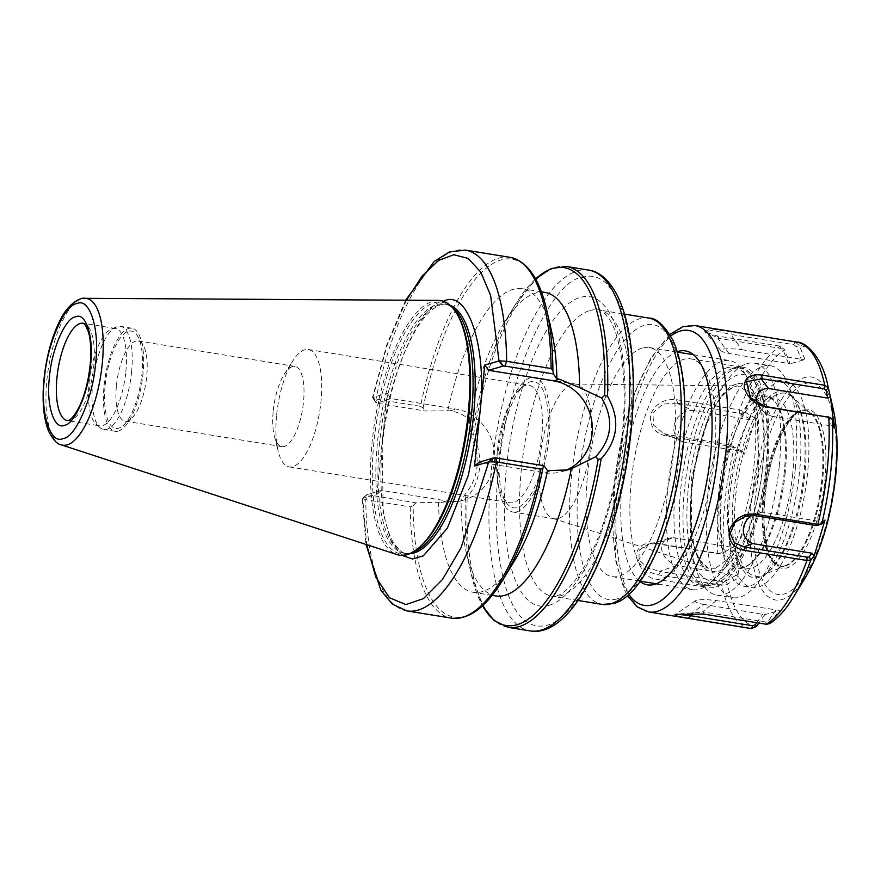 <?xml version="1.0" encoding="UTF-8"?>
<svg xmlns="http://www.w3.org/2000/svg" width="881" height="881" viewBox="0 0 881 881"><rect width="100%" height="100%" fill="white"/><g stroke="black" fill="none" stroke-linecap="round" stroke-linejoin="round"><path stroke-width="0.66" stroke-dasharray="4.41 3.3" d="M402.055 555.393L390.757 540.042L383.213 513.458L382.145 443.727C386.473 380.658 420.336 302.37 443.914 301.049M727.431 367.641A110.235 39.149 -80.8 0 0 676.443 478.801A110.235 39.149 -80.8 0 0 698.765 584.808A110.235 39.149 -80.8 0 0 705.417 584.334A110.235 39.149 -80.8 0 0 714.766 579.037A110.235 39.149 -80.8 0 0 755.061 482.259A110.235 39.149 -80.8 0 0 747.44 377.718A110.235 39.149 -80.8 0 0 734.093 367.179A110.235 39.149 -80.8 0 0 727.431 367.641M722.651 361.078A116.039 41.209 -80.8 0 0 668.987 478.086A116.039 41.209 -80.8 0 0 692.477 589.664A116.039 41.209 -80.8 0 0 699.492 589.169A116.039 41.209 -80.8 0 0 709.326 583.585A116.039 41.209 -80.8 0 0 751.746 481.72A116.039 41.209 -80.8 0 0 743.718 371.672A116.039 41.209 -80.8 0 0 729.666 360.582A116.039 41.209 -80.8 0 0 722.651 361.078M736.648 384.017C717.85 388.18 696.243 438.022 691.651 487.92C686.079 538.148 698.435 578.189 717.619 571.45C736.45 567.265 758.034 517.378 762.627 467.492C768.199 417.231 755.766 377.255 736.648 384.017M715.592 568.245L708.302 568.234L698.115 558.631L691.453 538.313L691.618 477.293L708.731 416.306L721.154 396.021L734.06 386.462L737.904 385.922L749.224 392.53L757.098 411.141L758.684 472.469L741.813 536.452L729.039 558.047L715.592 568.245M499.879 451.601A63.972 22.719 99.2 0 1 524.647 384.92A63.972 22.719 99.2 0 1 547.497 437.813A63.972 22.719 99.2 0 1 529.668 496.311A63.972 22.719 99.2 0 1 505.694 501.73A63.972 22.719 99.2 0 1 499.879 451.601M497.402 450.433A59.468 21.122 99.2 0 1 520.429 388.444A59.468 21.122 99.2 0 1 529.063 385.327A59.468 21.122 99.2 0 1 541.672 437.626A59.468 21.122 99.2 0 1 510.011 502.732A59.468 21.122 99.2 0 1 502.809 497.049A59.468 21.122 99.2 0 1 497.402 450.433M276.689 414.61A59.468 21.122 99.2 0 1 293.032 360.582A59.468 21.122 99.2 0 1 308.35 349.504A59.468 21.122 99.2 0 1 320.959 401.802A59.468 21.122 99.2 0 1 289.298 466.908A59.468 21.122 99.2 0 1 278.264 451.546A59.468 21.122 99.2 0 1 276.689 414.61M273.253 410.887A40.614 14.426 99.2 0 1 284.409 373.985A40.614 14.426 99.2 0 1 294.882 366.419A40.614 14.426 99.2 0 1 303.493 402.132A40.614 14.426 99.2 0 1 281.865 446.601A40.614 14.426 99.2 0 1 274.332 436.106A40.614 14.426 99.2 0 1 273.253 410.887M116.457 385.426A40.614 14.426 99.2 0 1 138.075 340.969A40.614 14.426 99.2 0 1 142.997 344.845A40.614 14.426 99.2 0 1 146.686 376.683A40.614 14.426 99.2 0 1 130.961 419.015A40.614 14.426 99.2 0 1 125.069 421.151A40.614 14.426 99.2 0 1 116.457 385.426M516.883 511.707A68.178 24.205 -80.8 0 0 548.411 442.967A68.178 24.205 -80.8 0 0 534.613 377.409A68.178 24.205 -80.8 0 0 530.494 377.707A68.178 24.205 -80.8 0 0 498.965 446.447A68.178 24.205 -80.8 0 0 512.764 512.004A68.178 24.205 -80.8 0 0 516.883 511.707M558.422 518.457A68.178 24.205 -80.8 0 0 589.951 449.706A68.178 24.205 -80.8 0 0 576.152 384.16A68.178 24.205 -80.8 0 0 574.864 384.05A68.178 24.205 -80.8 0 0 572.033 384.446A68.178 24.205 -80.8 0 0 540.758 451.391A68.178 24.205 -80.8 0 0 553.048 518.435A68.178 24.205 -80.8 0 0 554.303 518.744A68.178 24.205 -80.8 0 0 558.422 518.457M642.348 348.039A116.039 41.209 -80.8 0 0 588.684 465.047A116.039 41.209 -80.8 0 0 612.174 576.626A116.039 41.209 -80.8 0 0 619.178 576.141A116.039 41.209 -80.8 0 0 672.842 459.133A116.039 41.209 -80.8 0 0 649.352 347.543A116.039 41.209 -80.8 0 0 642.348 348.039M438.264 300.399A128.945 45.79 -80.8 0 0 433.023 301.159A128.945 45.79 -80.8 0 0 373.863 427.648A128.945 45.79 -80.8 0 0 397.012 554.578M125.84 371.837A49.314 17.51 -80.8 0 0 115.378 328.47A49.314 17.51 -80.8 0 0 112.405 328.679A49.314 17.51 -80.8 0 0 111.402 329.031A49.314 17.51 -80.8 0 0 89.124 382.453A49.314 17.51 -80.8 0 0 95.974 424.025A49.314 17.51 -80.8 0 0 99.575 425.831A49.314 17.51 -80.8 0 0 102.559 425.622A49.314 17.51 -80.8 0 0 125.84 371.837M131.555 372.278A52.221 18.545 -80.8 0 0 120.488 326.355A52.221 18.545 -80.8 0 0 117.327 326.576A52.221 18.545 -80.8 0 0 116.27 326.961A52.221 18.545 -80.8 0 0 92.681 383.521A52.221 18.545 -80.8 0 0 99.938 427.538A52.221 18.545 -80.8 0 0 103.749 429.443A52.221 18.545 -80.8 0 0 106.898 429.223A52.221 18.545 -80.8 0 0 131.555 372.278M118.329 431.073A52.221 18.545 -80.8 0 0 142.48 378.423A52.221 18.545 -80.8 0 0 131.908 328.206A52.221 18.545 -80.8 0 0 128.758 328.437A52.221 18.545 -80.8 0 0 104.608 381.088A52.221 18.545 -80.8 0 0 115.18 431.294A52.221 18.545 -80.8 0 0 118.329 431.073M544.965 292.393A153.757 54.6 -80.8 0 0 535.681 293.043A153.757 54.6 -80.8 0 0 503.425 324.109A153.757 54.6 -80.8 0 0 469.32 419.532C463.824 414.907 457.481 411.978 450.312 410.766L425.248 410.998L376.826 403.135L390.988 398.553L456.039 409.114A46.704 43.059 -106.1 0 1 494.516 452.471A46.704 43.059 -106.1 0 1 464.353 499.879A46.704 43.059 -106.1 0 1 446.711 500.915L381.66 490.365L366.937 494.615L415.931 502.809L458.197 501.663L461.082 500.694L464.97 494.527C478.934 477.469 480.927 457.911 470.928 435.842L469.32 419.532M447.834 410.359A153.757 54.6 99.2 0 1 513.05 289.375A153.757 54.6 99.2 0 1 522.334 288.726A153.757 54.6 99.2 0 1 551.715 331.95M105.18 385.063A49.314 17.51 99.2 0 1 118.924 339.967A49.314 17.51 99.2 0 1 137.414 335.793A49.314 17.51 99.2 0 1 141.896 374.447A49.314 17.51 99.2 0 1 122.8 425.853A49.314 17.51 99.2 0 1 105.18 385.063M470.928 435.842L471.875 433.727L473.515 435.016C483.603 458.483 481.489 479.341 467.161 497.589L465.366 497.787L464.97 494.527M406.383 300.212L386.968 345.671L372.938 397.408L387.166 393.289L376.914 494.23L362.686 498.349L366.694 544.678M367.432 494.472L362.234 498.657L365.978 544.436M406.923 610.907A182.763 64.897 -80.8 0 1 365.78 499.703L367.498 494.946L366.937 494.615L362.322 498.503L365.78 499.703L410.282 506.927L413.156 505.771A181.31 64.39 -80.8 0 0 502.963 579.676M376.914 494.23L381.66 490.365M387.166 393.289L390.988 398.553M509.989 257.329A182.763 64.897 -80.8 0 0 498.943 258.1A182.763 64.897 -80.8 0 0 420.501 406.328L376 399.104L372.938 397.408L376.76 402.672M376.154 402.914L372.487 397.716L376.826 403.135L376 399.104A182.763 64.897 -80.8 0 1 454.453 250.876A182.763 64.897 -80.8 0 1 465.487 250.105M564.952 470.641A46.704 43.059 -106.1 0 1 561.979 471.632A46.704 43.059 -106.1 0 1 544.337 472.668L479.286 462.118M415.931 502.809L413.156 505.771M438.507 502.17A153.757 54.6 -80.8 0 0 473.064 592.252A153.757 54.6 -80.8 0 0 514.614 560.536M495.695 595.93A153.757 54.6 99.2 0 1 466.324 552.695A153.757 54.6 99.2 0 1 461.082 500.694M420.501 406.328L423.078 408.002L425.248 410.998M755.446 418.343L744.952 412.011L739.577 409.94L676.443 399.699C664.516 398.608 655.916 403.377 650.641 414.015C649.275 425.589 654.253 432.868 665.551 435.853L728.686 446.094L734.159 447.845L744.643 454.211L742.562 451.579L683.116 441.932A17.697 15.506 -34.4 0 1 682.092 441.524A17.697 15.506 -34.4 0 1 674.648 423.464A17.697 15.506 -34.4 0 1 692.598 410.425L676.52 403.058L739.577 413.288L752.044 420.072L755.446 418.343L744.643 454.211M804.948 359.503L799.331 345.495L795.058 341.861L710.471 328.855L704.514 331.697L717.046 335.925L780.181 346.167L784.597 349.757L790.191 363.776L728.895 353.424A17.697 2.742 5.8 0 1 720.889 350.693A17.697 2.742 5.8 0 1 741.857 349.669L730.79 334.428L793.836 344.669L796.248 346.674L801.303 359.316L804.948 359.503L790.191 363.776M821.852 479.848A78.816 27.994 99.2 0 1 786.248 565.239A78.816 27.994 99.2 0 1 779.872 566.142A78.816 27.994 99.2 0 1 763.166 496.829A78.816 27.994 99.2 0 1 805.135 410.535A78.816 27.994 99.2 0 1 810.883 413.42A78.816 27.994 99.2 0 1 821.852 479.848M804.805 474.749A92.725 32.927 99.2 0 1 768.893 571.406A92.725 32.927 99.2 0 1 762.913 575.194A92.725 32.927 99.2 0 1 735.767 494.726A92.725 32.927 99.2 0 1 791.909 396.593A92.725 32.927 99.2 0 1 796.369 402.077A92.725 32.927 99.2 0 1 804.805 474.749M803.846 474.297A94.465 33.544 99.2 0 1 767.252 572.771A94.465 33.544 99.2 0 1 733.51 494.648A94.465 33.544 99.2 0 1 759.84 408.266A94.465 33.544 99.2 0 1 795.257 400.26A94.465 33.544 99.2 0 1 803.846 474.297M807.558 473.229A104.432 37.09 99.2 0 1 751.945 587.561A104.432 37.09 99.2 0 1 729.798 495.728A104.432 37.09 99.2 0 1 785.412 381.385A104.432 37.09 99.2 0 1 807.558 473.229M799.53 471.919A104.432 37.09 99.2 0 1 743.916 586.261A104.432 37.09 99.2 0 1 721.77 494.417A104.432 37.09 99.2 0 1 777.383 380.085A104.432 37.09 99.2 0 1 799.53 471.919M792.724 473.89A86.162 30.593 99.2 0 1 746.846 568.223A86.162 30.593 99.2 0 1 728.576 492.446A86.162 30.593 99.2 0 1 774.454 398.124A86.162 30.593 99.2 0 1 792.724 473.89M785.224 472.679A86.162 30.593 99.2 0 1 751.856 562.485A86.162 30.593 99.2 0 1 739.346 567.001A86.162 30.593 99.2 0 1 721.076 491.235A86.162 30.593 99.2 0 1 766.955 396.902A86.162 30.593 99.2 0 1 777.394 405.139A86.162 30.593 99.2 0 1 785.224 472.679M784.266 472.227A87.902 31.209 99.2 0 1 750.227 563.851A87.902 31.209 99.2 0 1 718.83 491.158A87.902 31.209 99.2 0 1 743.322 410.777A87.902 31.209 99.2 0 1 776.282 403.333A87.902 31.209 99.2 0 1 784.266 472.227M795.279 469.033A117.492 41.726 99.2 0 1 732.717 597.67A117.492 41.726 99.2 0 1 707.806 494.351A117.492 41.726 99.2 0 1 770.368 365.714A117.492 41.726 99.2 0 1 795.279 469.033M779.222 466.434A117.492 41.726 99.2 0 1 716.66 595.06A117.492 41.726 99.2 0 1 708.082 590.766A117.492 41.726 99.2 0 1 691.75 491.741A117.492 41.726 99.2 0 1 744.819 364.47A117.492 41.726 99.2 0 1 754.312 363.115A117.492 41.726 99.2 0 1 779.222 466.434M767.505 465.531A111.546 39.612 99.2 0 1 708.104 587.649A111.546 39.612 99.2 0 1 699.966 583.574A111.546 39.612 99.2 0 1 684.46 489.561A111.546 39.612 99.2 0 1 734.842 368.732A111.546 39.612 99.2 0 1 743.85 367.443A111.546 39.612 99.2 0 1 767.505 465.531M714.37 456.909A111.546 39.612 99.2 0 1 671.168 573.179A111.546 39.612 99.2 0 1 654.968 579.026A111.546 39.612 99.2 0 1 631.325 480.927A111.546 39.612 99.2 0 1 690.715 358.809A111.546 39.612 99.2 0 1 704.227 369.48A111.546 39.612 99.2 0 1 714.37 456.909M640.002 581.526A118.506 42.079 99.2 0 1 622.305 480.641A118.506 42.079 99.2 0 1 677.302 351.706M735.327 545.934L723.532 552.497L717.795 553.301L654.66 543.048C643.086 542.3 636.93 546.804 636.17 556.572C639.419 566.373 646.907 572.474 658.647 574.897L721.781 585.149L727.475 584.059L739.28 577.529L736.296 575.161L676.85 565.514A17.697 12.752 -147.5 0 1 662.16 551.539A17.697 12.752 -147.5 0 1 669.053 538.346A17.697 12.752 -147.5 0 1 673.381 537.751L655.949 543.61L719.006 553.841L722.178 553.312L735.327 545.934L739.28 577.529M769.785 623.583L779.454 610.412L716.374 600.578A17.697 2.742 -174.2 0 0 695.572 600.677A17.697 2.742 -174.2 0 0 703.412 604.333L692.62 613.121M703.412 604.333L764.708 614.685L779.454 610.412M764.708 614.685L758.86 623.054M728.895 353.424L717.828 338.183L718.962 338.326L705.218 332.071L712.377 330.254L730.79 334.428M741.857 349.669L801.303 359.316M788.341 363.071L783.286 350.429L780.885 348.413L717.828 338.183M827.843 385.625A142.149 50.481 99.2 0 0 799.331 345.495L796.248 346.674M783.286 350.429L784.597 349.757A142.149 50.481 99.2 0 0 744.952 412.011L742.584 414.345M731.924 331.619L731.957 334.56M718.962 338.326L717.046 335.925M757.528 403.278A17.697 12.752 32.5 0 0 761.481 409.621A17.697 12.752 32.5 0 0 771.888 416.239L764.488 406.361L765.523 406.526M765.655 406.559L764.488 406.361M771.888 416.239L831.334 425.897L834.318 428.265M827.545 416.592L829.506 417.957L831.334 425.897M825.001 519.977L821.599 521.717L762.153 512.07A17.697 15.506 145.6 0 0 757.12 512.863A17.697 15.506 145.6 0 0 751.801 515.374M762.153 512.07L753.409 515.407L754.577 515.572M821.599 521.717L818.592 525.417L821.665 524.096M753.971 515.506L753.409 515.407M716.374 600.578L702.609 611.788L703.765 612.02L676.079 614.189M775.82 610.225L768.397 620.852L765.666 622.03L702.609 611.788M756.757 622.713L762.858 613.98M676.85 565.514L659.417 571.362L660.552 571.615L647.491 567.882L638.967 559.809L639.199 550.229L647.667 544.535L655.949 543.61M673.381 537.751L732.827 547.409M736.296 575.161L725.647 581.064L722.475 581.603L659.417 571.362M683.116 441.932L668.15 434.774L663.129 433.243L653.504 425.005L652.942 412.693L663.03 404.082L676.52 403.058M692.598 410.425L752.044 420.072M742.562 451.579L730.085 444.795L667.027 434.553M832.292 419.455L829.506 417.957M768.397 620.852L771.227 622.184A142.149 50.481 99.2 0 0 793.539 596.966M703.765 612.02L703.236 614.024M733.091 445.852L734.159 447.845A142.149 50.481 99.2 0 0 724.997 501.278A142.149 50.481 99.2 0 0 723.532 552.497L722.178 553.312M725.647 581.064L727.475 584.059A142.149 50.481 99.2 0 0 756.493 626.457M654.66 543.048L657.072 543.786M660.552 571.615L658.647 574.897M676.443 399.699L677.665 403.179M668.15 434.774L665.551 435.853M61.252 444.839A74.334 26.397 99.2 0 1 46.913 379.81A74.334 26.397 99.2 0 1 82.01 298.747A74.334 26.397 99.2 0 1 85.039 298.307M412.407 552.464A126.192 44.81 99.2 0 1 411.868 552.629A126.192 44.81 99.2 0 1 404.247 553.169A126.192 44.81 99.2 0 1 377.486 442.196A126.192 44.81 99.2 0 1 437.064 304.573A126.192 44.81 99.2 0 1 444.685 304.033A126.192 44.81 99.2 0 1 452.206 307.282M450.235 305.344A126.192 44.81 -80.8 0 0 446.788 304.374L444.685 304.033C447.757 303.615 451.964 307.073 457.327 314.396A127.558 45.294 -80.8 0 0 434.168 302.745A127.558 45.294 -80.8 0 0 373.951 441.844A127.558 45.294 -80.8 0 0 408.696 553.477A127.558 45.294 -80.8 0 0 419.51 547.332C411.978 552.629 406.89 554.578 404.247 553.169L406.35 553.51A126.192 44.81 -80.8 0 0 409.929 553.686M115.378 328.47L83.254 323.25A49.314 17.51 99.2 0 1 93.716 366.617A49.314 17.51 99.2 0 1 70.436 420.402A49.314 17.51 99.2 0 1 67.452 420.611L99.575 425.831M379.59 442.537A126.192 44.81 -80.8 0 0 406.35 553.51C404.126 554.534 399.875 551.021 393.609 542.993C382.178 522.598 378.467 489.429 382.486 443.506C387.904 395.998 399.368 357.51 416.856 328.051C432.406 303.284 444.663 303.416 446.788 304.374A126.192 44.81 -80.8 0 0 439.167 304.914A126.192 44.81 -80.8 0 0 379.59 442.537M588.629 270.093A182.763 64.897 -80.8 0 0 577.595 270.863A182.763 64.897 -80.8 0 0 491.312 470.179A182.763 64.897 -80.8 0 0 530.065 630.895M630.576 432.307C635.311 387.849 633.043 348.711 623.77 314.902C613.044 284.464 599.234 271.976 582.363 277.438C550.559 279.09 504.615 385.228 498.822 470.421C491.003 522.059 498.514 637.018 547.035 625.29C569.324 619.508 592.891 580.744 606.8 540.471C620.455 498.338 628.384 462.283 630.576 432.307M732.783 368.511A110.235 39.149 -80.8 0 0 681.806 479.671A110.235 39.149 -80.8 0 0 704.117 585.678A110.235 39.149 -80.8 0 0 710.769 585.204A110.235 39.149 -80.8 0 0 761.757 474.055A110.235 39.149 -80.8 0 0 739.445 368.049A110.235 39.149 -80.8 0 0 732.783 368.511M716.705 580.37A104.432 37.09 99.2 0 1 688.259 488.977A104.432 37.09 99.2 0 1 737.562 375.086A104.432 37.09 99.2 0 1 766.007 466.478A104.432 37.09 99.2 0 1 716.705 580.37M616.865 598.948A139.253 49.446 99.2 0 1 578.927 477.084A139.253 49.446 99.2 0 1 644.661 325.232A139.253 49.446 99.2 0 1 682.599 447.085A139.253 49.446 99.2 0 1 616.865 598.948M648.647 318.041A145.057 51.505 -80.8 0 0 639.892 318.658A145.057 51.505 -80.8 0 0 572.804 464.915A145.057 51.505 -80.8 0 0 602.175 604.399M549.061 605.335A156.653 55.624 -80.8 0 0 623.01 434.487A156.653 55.624 -80.8 0 0 580.337 297.393A156.653 55.624 -80.8 0 0 506.388 468.24A156.653 55.624 -80.8 0 0 549.061 605.335M589.885 310.541A145.057 51.505 99.2 0 1 598.651 309.925L598.651 309.925A145.057 51.505 99.2 0 1 628.01 449.398A145.057 51.505 99.2 0 1 560.922 595.666A145.057 51.505 99.2 0 1 552.167 596.283A145.057 51.505 99.2 0 1 522.807 456.799A145.057 51.505 99.2 0 1 589.885 310.541M508.051 627.327A182.763 64.897 99.2 0 1 467.161 497.589M473.515 435.016A182.763 64.897 99.2 0 1 555.581 267.295A182.763 64.897 99.2 0 1 566.615 266.514M410.282 506.927A182.763 64.897 -80.8 0 0 451.413 618.132M440.996 502.577L446.711 500.915M450.312 410.766L456.039 409.114M550.052 471.016L544.337 472.668M465.366 497.787A181.31 64.39 -80.8 0 0 471.324 574.533L471.324 574.533A181.31 64.39 -80.8 0 0 482.546 605.699M535.582 278.958A181.31 64.39 -80.8 0 0 515.077 304.98L515.077 304.98A181.31 64.39 -80.8 0 0 471.875 433.727M423.078 408.002A181.31 64.39 99.2 0 1 487.072 267.56A181.31 64.39 99.2 0 1 546.716 310.112M805.895 576.67A112.933 40.108 99.2 0 1 763.122 591.316A112.933 40.108 99.2 0 1 751.438 500.661A112.933 40.108 99.2 0 1 789.96 388.058A112.933 40.108 99.2 0 1 833.151 408.784M755.039 500.276A107.13 38.037 99.2 0 1 805.608 383.444A107.13 38.037 99.2 0 1 834.792 477.194A107.13 38.037 99.2 0 1 784.222 594.025A107.13 38.037 99.2 0 1 755.039 500.276M764.928 497.413A80.556 28.61 99.2 0 1 802.954 409.555A80.556 28.61 99.2 0 1 824.902 480.057A80.556 28.61 99.2 0 1 786.865 567.915A80.556 28.61 99.2 0 1 764.928 497.413M763.97 496.961A78.816 27.994 99.2 0 1 805.939 410.667A78.816 27.994 99.2 0 1 822.645 479.98A78.816 27.994 99.2 0 1 780.676 566.274A78.816 27.994 99.2 0 1 763.97 496.961M628.759 594.323A139.253 49.446 99.2 0 1 614.586 482.876A139.253 49.446 99.2 0 1 670.694 336.002M648.537 611.921A145.057 51.505 99.2 0 1 617.779 484.363A145.057 51.505 99.2 0 1 695.01 325.563M793.836 344.669L795.058 341.861A145.057 51.505 99.2 0 1 796.512 342.037M739.577 413.288L739.577 409.94A145.057 51.505 99.2 0 1 780.181 346.167L780.885 348.413M719.006 553.841L717.795 553.301A145.057 51.505 99.2 0 1 719.281 500.837A145.057 51.505 99.2 0 1 728.686 446.094L730.085 444.795M750.039 628.395A145.057 51.505 99.2 0 1 721.781 585.149L722.475 581.603M765.666 622.03L766.371 624.277M574.864 384.05L737.893 385.922L734.787 386.363L728.532 389.765L721.55 396.935C716.991 402.738 712.674 410.348 708.599 419.785C699.866 440.819 694.25 463.802 691.761 488.746C689.316 515.781 690.88 537.223 696.442 553.059L700.626 561.604C704.315 566.285 706.87 568.487 708.302 568.234L553.048 518.435M698.765 584.808L704.117 585.678L712.96 585.083C742.198 575.877 763.926 511.74 767.472 452.625C771.701 403.366 754.621 366.793 739.445 368.049L734.093 367.179M578.024 600.479L552.167 596.283L556.539 595.919C559.831 595.16 568.19 591.195 580.161 573.421C597.902 545.548 610.874 507.324 619.09 458.737C624.541 423.541 625.598 391.825 622.294 363.578C619.519 342.676 615.07 327.644 608.936 318.481C602.89 311.422 599.454 308.57 598.651 309.925L624.508 314.121M520.429 388.444L524.647 384.92M308.35 349.504L529.063 385.327M284.409 373.985L293.032 360.582M294.882 366.419L138.075 340.969M576.152 384.16L534.613 377.409M612.174 576.626L640.245 581.185M658.525 584.158L692.477 589.664M111.402 329.031L116.27 326.961M131.908 328.206L120.488 326.355M541.352 291.809L522.334 288.726M142.997 344.845L137.414 335.793M95.974 424.025L99.938 427.538M405.623 300.212L386.781 344.801L372.487 397.716M115.18 431.294L103.749 429.443M366.837 494.659L362.311 498.514M464.353 499.879L458.197 501.663M567.849 469.936L561.979 471.632M466.324 552.695L471.324 574.533L482.491 605.754M492.083 595.347L473.064 592.252M503.425 324.109L515.077 304.98L535.549 278.903M130.961 419.015L122.8 425.853M649.352 347.543L677.434 352.103M693.446 354.702L729.666 360.582M554.303 518.744L512.764 512.004M281.865 446.601L125.069 421.151M274.332 436.106L278.264 451.546M289.298 466.908L510.011 502.732M502.809 497.049L505.694 501.73M747.44 377.718L743.718 371.672M714.766 579.037L709.326 583.585M805.135 410.535L805.939 410.667C792.173 405.8 768.838 450.499 765.049 497.325C761.779 530.836 766.999 553.51 773.133 560.889L779.872 566.142M786.248 565.239L762.913 575.194M768.893 571.406L767.252 572.771M743.916 586.261L751.945 587.561M739.346 567.001L746.846 568.223M751.856 562.485L750.227 563.851M716.66 595.06L732.717 597.67M699.966 583.574L708.082 590.766M654.968 579.026L708.104 587.649M671.168 573.179L664.637 578.641M669.78 334.45L650.927 357.961L634.474 393.135L621.788 436.414L614.167 483.151L615.654 560.668L624.045 589.147L627.404 595.512M704.227 369.48L699.767 362.223M690.715 358.809L743.85 367.443M734.842 368.732L744.819 364.47M754.312 363.115L770.368 365.714M777.394 405.139L776.282 403.333M766.955 396.902L774.454 398.124M777.383 380.085L785.412 381.385M796.369 402.077L795.257 400.26M810.883 413.42L791.909 396.593M720.889 350.693L705.218 332.071M706.177 332.941L704.514 331.697M761.481 409.621L750.359 397.562M757.12 512.863L745.37 516.266M695.572 600.677L676.245 613.958M669.053 538.346L647.667 544.535M682.092 441.524L663.129 433.243M676.443 613.848L674.945 614.564"/><path stroke-width="1.32" d="M44.468 378.456C46.715 345.429 64.522 304.286 76.856 303.648C89.796 296.974 100.071 329.99 95.533 363.677C93.287 396.703 75.48 437.846 63.157 438.485C50.217 445.147 39.942 412.143 44.468 378.456M75.502 316.885C85.942 311.61 94.135 337.952 90.523 365.13C88.607 391.957 74.533 424.51 64.467 425.248C54.038 430.468 45.878 404.148 49.49 377.002C51.417 350.065 65.491 317.656 75.502 316.885M443.319 301.225L443.914 301.049C468.67 288.505 488.14 351.045 479.55 415.546L468.373 475.255L447.361 528.182L423.332 555.834L412.473 558.995L402.055 555.393M397.012 554.578A128.945 45.79 -80.8 0 0 407.275 554.634A128.945 45.79 -80.8 0 0 418.2 548.434A128.945 45.79 -80.8 0 0 465.344 435.236A128.945 45.79 -80.8 0 0 456.424 312.942A128.945 45.79 -80.8 0 0 438.264 300.399L85.039 298.307A74.334 26.397 99.2 0 1 102.251 363.798A74.334 26.397 99.2 0 1 67.165 444.872A74.334 26.397 99.2 0 1 61.252 444.839L397.012 554.578M366.694 544.678L375.824 577.176L389.479 597.759L405.91 604.597L423.497 598.584L442.515 579.434L461.093 547.652L488.768 461.864L474.54 465.983L484.792 365.042L499.648 360.814L506.63 361.309L551.121 368.533L552.894 370.438L553.345 373.929L504.912 366.067L506.63 361.309A182.763 64.897 -80.8 0 0 465.487 250.105L449.585 251.9L434.157 261.503L405.623 300.212M482.546 605.699A181.31 64.39 -80.8 0 0 516.916 624.75A181.31 64.39 -80.8 0 0 598.155 459.364L595.732 456.699L571.34 468.791A153.757 54.6 99.2 0 1 504.978 595.281A153.757 54.6 99.2 0 1 495.695 595.93L492.083 595.347M484.792 365.042L488.614 370.306L553.653 380.867L559.38 379.204L579.588 387.629A153.757 54.6 -80.8 0 0 544.965 292.393L541.352 291.809M551.121 368.533A182.763 64.897 -80.8 0 0 509.989 257.329C527.312 261.128 539.557 278.726 546.716 310.112L551.715 331.95A153.757 54.6 99.2 0 1 556.891 378.808L553.345 373.929M559.38 379.204L556.891 378.808M488.614 370.306L502.842 366.188L499.02 360.935L490.596 295.377L480.773 272.097L468.075 258.375L453.825 254.741L438.749 260.336L422.539 275.533L406.383 300.212M365.978 544.436L380.801 590.182L392.397 604.168L406.923 610.907A182.763 64.897 -80.8 0 0 496.41 461.908L495.585 457.878L544.018 465.741L547.575 470.619A153.757 54.6 -80.8 0 1 514.614 560.536L502.963 579.676A181.31 64.39 -80.8 0 0 542.96 468.207L540.901 469.133L496.41 461.908L488.768 461.864L493.514 457.999L479.286 462.118L474.54 465.983M553.653 380.867A46.704 43.059 -106.1 0 1 591.955 422.55A46.704 43.059 -106.1 0 1 564.952 470.641M489.396 461.743L493.514 457.999M495.585 457.878L494.01 457.856M499.648 360.814L503.337 366.044L504.912 366.067M547.575 470.619L567.849 469.936M579.588 387.629L601.69 398.014C614.09 419.356 612.108 438.914 595.732 456.699M571.34 468.791L568.135 469.848M542.96 468.207L544.018 465.741M601.69 398.014L604.663 395.305A181.31 64.39 -80.8 0 0 535.582 278.958M598.155 459.364L601.15 458.825C618.187 439.762 620.312 418.904 607.505 396.252L604.663 395.305M830.376 396.659L834.318 428.265L832.292 419.455L830.188 417.517L765.622 406.89C754.18 403.916 747.022 397.243 744.17 386.891C744.621 377.696 750.447 373.742 761.636 375.042L824.77 385.294L828.349 387.882L830.376 396.659L827.865 398.135L768.419 388.488A17.697 12.752 32.5 0 0 757.528 403.278M677.302 351.706A118.506 42.079 99.2 0 1 699.767 362.223A118.506 42.079 99.2 0 1 710.538 455.114A118.506 42.079 99.2 0 1 664.637 578.641A118.506 42.079 99.2 0 1 640.002 581.526M758.86 623.054L756.493 626.457L751.493 628.571L688.369 618.33L677.434 616.315L674.945 614.564L703.236 614.024L766.371 624.277L769.785 623.583C778.198 618.121 786.116 609.245 793.539 596.966A142.149 50.481 99.2 0 0 810.872 559.931L806.974 560.492L743.839 550.251C732.75 547.608 728.036 540.67 729.699 529.448C734.765 518.469 743.112 513.359 754.731 514.097L817.865 524.349L821.665 524.096L825.001 519.977L814.198 555.845L810.872 559.931L809.099 556.924L812.117 553.224L814.198 555.845M751.9 628.627L751.493 628.571A145.057 51.505 99.2 0 1 750.039 628.395L751.9 628.627M753.971 515.506L816.467 525.649L821.665 524.096A142.149 50.481 99.2 0 0 830.827 470.663A142.149 50.481 99.2 0 0 832.292 419.455M768.419 388.488L761.019 378.61L762.175 378.72L746.504 381.715L750.359 397.562L765.622 406.89M827.865 398.135L826.037 390.206L824.076 388.84L761.019 378.61M765.523 406.526L830.188 417.517M751.801 515.374A17.697 15.506 145.6 0 0 743.344 530.758A17.697 15.506 145.6 0 0 752.671 543.577L743.916 546.914L806.974 557.155L809.099 556.924M754.731 514.097L754.577 515.572L745.37 516.266L734.864 522.477L730.173 533.313L734.391 542.696L743.916 546.914M752.671 543.577L812.117 553.224M692.62 613.121L689.658 615.544L752.704 625.774L755.435 624.596L756.757 622.713M676.079 614.189L689.658 615.544M826.037 390.206L828.349 387.882A142.149 50.481 99.2 0 0 827.843 385.625L833.151 408.784A112.933 40.108 99.2 0 1 835.518 476.335A112.933 40.108 99.2 0 1 805.895 576.67L793.539 596.966M762.175 378.72L761.636 375.042M743.839 550.251L745.062 547.167M756.493 626.457L755.435 624.596M688.369 618.33L690.77 615.775M601.15 458.825L601.15 458.825A182.763 64.897 99.2 0 1 519.085 626.545A182.763 64.897 99.2 0 1 508.051 627.327L530.065 630.895A182.763 64.897 -80.8 0 0 541.099 630.124A182.763 64.897 -80.8 0 0 627.382 430.809A182.763 64.897 -80.8 0 0 588.629 270.093C596.338 270.963 607.791 276.755 617.702 296.313C622.327 305.817 625.939 317.325 628.549 330.86C633.99 359.844 634.794 393.576 630.994 432.02C620.455 537.025 574.875 639 530.065 630.895M607.505 396.252L607.505 396.252A182.763 64.897 99.2 0 0 566.615 266.514L588.629 270.093M418.2 548.434L419.51 547.332A127.558 45.294 -80.8 0 0 468.912 414.367A127.558 45.294 -80.8 0 0 457.327 314.396L456.424 312.942M452.206 307.282A126.192 44.81 99.2 0 1 471.434 415.006A126.192 44.81 99.2 0 1 412.407 552.464M80.281 323.459A49.314 17.51 99.2 0 1 83.254 323.25L85.413 325.067L88.452 331.939C90.842 340.484 91.393 351.64 90.104 365.406C88.298 381.759 84.565 395.789 78.916 407.474C71.328 421.36 68.09 420.391 68.289 420.523L67.452 420.611A49.314 17.51 99.2 0 1 57.001 377.244A49.314 17.51 99.2 0 1 80.281 323.459M409.929 553.686A126.192 44.81 -80.8 0 0 413.971 552.971A126.192 44.81 -80.8 0 0 473.549 415.347A126.192 44.81 -80.8 0 0 450.235 305.344M648.647 318.041C656.488 317.876 664.659 325.463 673.139 340.804C682.357 361.75 686.134 390.591 684.482 427.34C681.178 507.478 647.161 596.063 613.121 603.65L602.175 604.399A145.057 51.505 -80.8 0 0 610.929 603.782A145.057 51.505 -80.8 0 0 678.007 457.525A145.057 51.505 -80.8 0 0 648.647 318.041L624.508 314.121M502.963 579.676C486.246 607.185 469.055 620.004 451.413 618.132A182.763 64.897 -80.8 0 0 540.901 469.133M546.716 310.112A181.31 64.39 99.2 0 1 552.894 370.438M670.694 336.002A139.253 49.446 99.2 0 1 718.257 452.878A139.253 49.446 99.2 0 1 628.759 594.323M669.78 334.45L682.742 326.73L695.01 325.563A145.057 51.505 99.2 0 1 725.768 453.12A145.057 51.505 99.2 0 1 648.537 611.921L750.039 628.395M827.545 416.592L828.757 417.142A145.057 51.505 99.2 0 1 827.27 469.595A145.057 51.505 99.2 0 1 817.865 524.349L816.467 525.649M695.01 325.563L796.512 342.037A145.057 51.505 99.2 0 1 824.77 385.294L824.076 388.84M806.974 557.155L806.974 560.492A145.057 51.505 99.2 0 1 766.371 624.277M751.493 628.571L752.704 625.774M85.039 298.307C80.424 297.051 67.793 303.923 60.007 320.431C51.814 336.784 46.495 356.221 44.05 378.731C41.903 400.734 43.455 418.321 48.73 431.492C53.356 440.126 57.518 444.575 61.252 444.839M578.024 600.479L602.175 604.399M640.245 581.185L658.525 584.158M509.989 257.329L465.487 250.105M451.413 618.132L406.923 610.907M482.491 605.754L493.977 620.51L508.051 627.327M535.549 278.903L551.11 268.529L566.615 266.514M677.434 352.103L693.446 354.702M833.151 408.784C837.39 428.034 838.216 450.654 835.629 476.632C831.19 516.773 821.279 550.118 805.895 576.67M796.512 342.037C805.774 341.674 822.127 356.805 827.843 385.625M627.404 595.512L637.106 606.822L648.537 611.921"/></g></svg>
